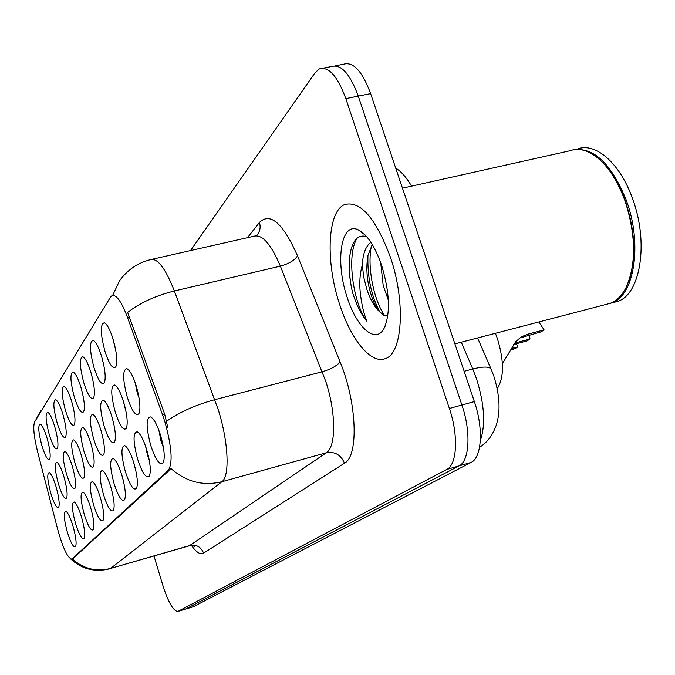 <?xml version="1.0" encoding="UTF-8"?>
<svg xmlns="http://www.w3.org/2000/svg" width="675" height="675" viewBox="0 0 675 675"><rect width="100%" height="100%" fill="white"/><g stroke="black" fill="none" stroke-linecap="round" stroke-linejoin="round"><path stroke-width="1.01" d="M104.946 351.321C100.288 333.416 100.103 323.899 104.397 322.751C107.198 324.287 110.092 329.746 113.079 339.128C116.733 352.232 117.661 361.437 115.855 366.744C113.003 369.782 109.367 364.635 104.946 351.321M112.607 337.627L115.779 350.435M74.351 397.153C70.225 381.4 69.854 373.03 73.237 372.052C75.625 373.452 78.19 378.532 80.933 387.298C84.215 399.144 85.143 407.287 83.7 411.725C81.38 414.045 78.258 409.193 74.351 397.153M65.467 410.476C61.492 395.331 61.071 387.29 64.218 386.345C66.487 387.712 68.951 392.673 71.626 401.245C74.798 412.72 75.718 420.559 74.385 424.761C72.2 426.895 69.221 422.137 65.467 410.476M57.13 422.963C53.3 408.383 52.844 400.646 55.763 399.743C57.923 401.068 60.303 405.92 62.91 414.307C65.981 425.436 66.892 432.996 65.644 436.978C63.593 438.944 60.75 434.278 57.13 422.963M83.852 382.927C79.566 366.508 79.245 357.792 82.898 356.763C85.413 358.206 88.079 363.403 90.897 372.372C94.297 384.607 95.226 393.078 93.673 397.777C91.192 400.309 87.919 395.356 83.852 382.927M94.028 367.681C89.556 350.553 89.303 341.449 93.26 340.369C95.909 341.854 98.685 347.186 101.588 356.358C105.106 369.006 106.034 377.831 104.363 382.818C101.706 385.594 98.263 380.548 94.028 367.681M101.697 356.721L103.773 365.015M49.292 434.708C45.596 420.652 45.107 413.184 47.832 412.324C49.891 413.606 52.186 418.357 54.726 426.566C57.704 437.375 58.615 444.665 57.451 448.453C55.502 450.267 52.785 445.686 49.292 434.708M41.917 445.762C38.34 432.194 37.825 424.988 40.373 424.162C42.339 425.41 44.558 430.051 47.031 438.092C49.925 448.597 50.819 455.642 49.731 459.245C47.9 460.915 45.292 456.418 41.917 445.762M127.297 397.246C122.572 379.164 122.462 369.647 126.967 368.685C129.997 370.373 133.085 376.144 136.24 386.007C139.919 399.127 140.822 408.324 138.957 413.598C135.877 416.728 131.988 411.277 127.297 397.246M135.169 382.717L137.295 393.061L139.058 397.946M115.315 412.324C110.784 395.035 110.59 385.931 114.733 385.02C117.593 386.648 120.547 392.268 123.609 401.895C127.153 414.568 128.064 423.377 126.335 428.338C123.474 431.19 119.796 425.849 115.315 412.324M123.061 400.157L126.006 411.573M84.063 451.626C80.047 436.362 79.675 428.321 82.949 427.52C85.379 428.996 87.986 434.211 90.796 443.163C93.985 454.655 94.888 462.493 93.513 466.661C91.167 468.847 88.02 463.835 84.063 451.626M104.169 426.347C99.824 409.784 99.562 401.068 103.385 400.191C106.076 401.768 108.911 407.253 111.881 416.635C115.307 428.895 116.218 437.349 114.615 442.024C111.94 444.623 108.464 439.4 104.169 426.347M112.05 417.192L113.653 423.385M93.774 439.417C89.598 423.529 89.277 415.159 92.812 414.323C95.369 415.851 98.086 421.192 100.972 430.363C104.279 442.226 105.182 450.36 103.697 454.764C101.199 457.144 97.892 452.031 93.774 439.417M58.404 483.907C54.793 470.247 54.312 463.05 56.962 462.324C59.046 463.674 61.383 468.534 63.973 476.904C66.876 487.417 67.762 494.463 66.639 498.032C64.69 499.736 61.94 495.028 58.404 483.907M66.428 473.808C62.699 459.65 62.243 452.191 65.078 451.44C67.272 452.832 69.694 457.81 72.352 466.366C75.347 477.183 76.241 484.473 75.043 488.227C72.968 490.075 70.099 485.266 66.428 473.808M74.967 463.067C71.094 448.377 70.681 440.64 73.727 439.864C76.03 441.298 78.545 446.386 81.27 455.144C84.367 466.29 85.261 473.833 83.978 477.79C81.776 479.798 78.772 474.888 74.967 463.067M50.836 493.417C47.351 480.22 46.845 473.268 49.317 472.568C51.308 473.875 53.57 478.626 56.084 486.818C58.902 497.045 59.788 503.854 58.733 507.263C56.886 508.832 54.253 504.217 50.836 493.417M75.532 523.53C71.888 509.777 71.44 502.588 74.191 501.972C76.41 503.432 78.874 508.528 81.582 517.252C84.502 527.774 85.379 534.811 84.223 538.355C82.139 540.076 79.245 535.14 75.532 523.53M84.257 514.477C80.485 500.209 80.072 492.767 83.017 492.134C85.354 493.644 87.919 498.859 90.695 507.786C93.707 518.619 94.593 525.901 93.353 529.622C91.142 531.503 88.113 526.449 84.257 514.477M93.547 504.833C89.632 490.025 89.26 482.296 92.433 481.655C94.888 483.207 97.554 488.557 100.415 497.703C103.52 508.857 104.414 516.4 103.089 520.324C100.735 522.366 97.554 517.202 93.547 504.833M103.452 494.539C99.394 479.149 99.065 471.125 102.482 470.458C105.081 472.07 107.848 477.554 110.793 486.92C114.008 498.428 114.902 506.25 113.484 510.384C110.97 512.612 107.629 507.33 103.452 494.539M114.05 483.545C109.822 467.513 109.561 459.16 113.248 458.477C115.99 460.139 118.884 465.775 121.913 475.377C125.238 487.249 126.132 495.374 124.605 499.745C121.922 502.183 118.403 496.783 114.05 483.545M122.369 476.93L123.061 479.495M125.407 471.749C121.011 455.043 120.808 446.335 124.807 445.627C127.71 447.348 130.722 453.136 133.852 462.983C137.295 475.251 138.189 483.705 136.544 488.337C133.667 491.003 129.954 485.477 125.407 471.749M133.287 461.185L135.903 470.964M137.607 459.084C133.017 441.636 132.891 432.54 137.236 431.806C140.316 433.595 143.471 439.543 146.703 449.651C150.272 462.333 151.166 471.142 149.386 476.052C146.289 478.98 142.366 473.327 137.607 459.084M145.53 446.065L147.504 455.153L149.226 459.97M150.744 445.441C145.952 427.182 145.927 417.665 150.66 416.905C153.925 418.753 157.224 424.87 160.566 435.257C164.278 448.394 165.164 457.574 163.232 462.805C159.899 466.028 155.739 460.24 150.744 445.441M158.878 430.262L161.072 441.315L163.468 447.618M67.323 532.06C63.804 518.771 63.323 511.836 65.888 511.228C68.006 512.646 70.386 517.615 73.018 526.146C75.845 536.38 76.722 543.181 75.642 546.556C73.676 548.151 70.9 543.316 67.323 532.06M495.399 333.307L497.475 338.816C504.2 361.133 504.132 377.747 497.256 388.657M162.599 414.939L164.869 421.757C171.787 446.782 172.952 462.949 168.353 470.247L71.828 559.145C67.711 558.242 62.977 548.235 57.628 529.141L37.648 452.014C33.86 436.565 32.864 426.499 34.661 421.841L110.498 297.118L112.025 295.591C116.37 294.401 121.525 301.657 127.482 317.368L162.599 414.939L164.742 414.382L167.788 427.503M194.417 546.531L194.459 546.623C194.594 545.932 192.864 545.67 189.262 545.83L326.32 452.756C336.125 447.128 336.192 412.805 325.848 381.637L280.387 266.127C270.945 243.878 262.052 233.921 253.699 236.258L152.322 259.234M390.412 257.226C375.848 218.27 360.661 200.686 344.849 204.474C327.156 211.14 325.367 262.229 339.736 304.661C350.89 339.533 371.056 364.492 385.248 358.636C402.502 353.843 405.945 302.231 390.412 257.226C375.848 218.27 360.661 200.686 344.849 204.474C327.156 211.14 325.367 262.229 339.736 304.661C350.89 339.533 371.056 364.492 385.248 358.636C402.502 353.843 405.945 302.231 390.412 257.226M112.658 295.38L119.534 280.808C127.221 270.042 137.498 262.997 150.365 259.673C157.343 257.639 165.35 268.068 174.378 290.967L218.278 409.809C228.496 441.813 229.972 476.525 221.881 481.731C202.947 486.287 185.878 481.807 170.682 468.307L169.779 469.859L72.596 558.934M335.205 65.829L343.685 64.192C353.312 61.45 362.289 71.263 370.626 93.622L474.356 401.591C483.663 428.389 481.832 457.684 471.142 462.409L193.337 606.741L185.49 609.145L458.983 465.919C469.522 461.236 471.201 431.899 461.903 405.025L358.265 96.112C349.937 73.685 341.035 63.821 331.56 66.538C341.035 63.821 349.937 73.685 358.265 96.112L461.903 405.025C471.201 431.899 469.522 461.236 458.983 465.919L185.752 609.036L177.888 611.449L446.757 469.446C457.135 464.805 458.663 435.434 449.381 408.468L345.828 98.609C337.517 76.115 328.7 66.209 319.368 68.892L315.048 72.748L190.561 250.568M247.514 237.659L259.445 222.421C270.27 211.95 282.968 223.087 297.532 255.833C294.646 260.322 288.934 263.756 280.387 266.127L174.378 290.967C155.773 295.616 140.197 302.754 127.651 312.382L164.742 414.382M154.001 556.023L163.012 585.892C168.446 602.623 173.399 611.145 177.888 611.449M606.521 304.298L609.905 303.413C616.402 301.101 621.776 295.827 626.037 287.609C636.424 264.144 636.053 235.145 624.932 200.618C616.098 177.095 604.724 161.283 590.811 153.183C583.352 149.192 576.383 148.39 569.903 150.77L402.477 188.173M628.695 281.441C636.5 258.306 635.352 231.398 625.244 200.728C616.503 177.457 605.247 161.814 591.469 153.79M608.901 303.742L611.246 303.067C634.146 296.806 642.862 244.477 626.324 200.281C611.432 163.747 593.781 146.914 573.37 149.799M613.87 302.383L617.271 301.489C640.297 295.203 649.139 242.916 632.593 198.787C620.123 163.114 595.114 141.699 577.336 149.107M388.344 300.198L383.181 285.382L380.692 262.617M366.643 236.587C358.67 234.343 353.303 239.338 350.536 251.564C348.283 263.621 348.958 277.256 352.552 292.461L353.371 295.043C357.067 306.129 361.572 314.854 366.879 321.224C363.648 313.242 361.429 303.556 360.231 292.148C359.252 282.395 359.952 273.291 362.34 264.853L363.707 277.045L366.863 289.364C370.313 299.573 374.532 307.007 379.527 311.664C375.351 306.61 371.976 298.974 369.402 288.74C366.609 276.969 366.137 265.874 367.976 255.445L372.271 244.477M362.34 264.853C362.88 253.707 365.74 246.198 370.921 242.325M381.653 265.418C374.954 246.291 367.175 234.436 358.341 229.863C340.824 220.995 334.952 262.077 347.271 297.608C356.78 327.822 375.781 344.63 384.126 328.252C390.572 313.495 389.753 292.553 381.653 265.418M379.527 311.664L383.856 315.25L387.703 315.875M366.879 321.224C353.143 303.142 346.148 255.158 357.151 238.14M384.666 315.605C373.899 300.274 366.888 267.207 371.452 245.708M352.552 292.461C349.473 279.264 348.621 266.667 349.988 254.686M361.598 232.327L362.053 232.149M379.806 311.985C371.275 295.836 367.318 277.054 367.942 255.631M511.507 348.536L517.868 346.849L516.291 343.777M510.832 349.802L515.025 348.688L517.868 346.849M502.411 363.589L515.742 341.677L521.058 336.994L527.234 334.336L544.101 329.898L538.81 321.975M514.662 343.077L529.959 339.036L527.023 340.934L513.751 344.444M519.615 338.065L541.046 331.872L544.101 329.898M529.959 339.036L529.504 334.918M72.217 558.9L73.297 558.596M127.482 317.368L129.592 316.87M168.353 470.247L169.779 469.859M297.532 255.833L340.065 361.8C357.05 402.73 358.83 456.038 344.486 463.202L203.597 553.129C200.998 546.851 196.442 544.303 189.945 545.484L110.573 568.426L188.932 545.932M203.597 553.129C200.399 554.926 196.383 552.412 191.557 545.586M166.615 421.217C179.727 412.037 195.792 404.848 214.819 399.668L322.304 371.765C330.995 369.2 336.909 365.875 340.065 361.8M72.335 559.001C83.565 568.89 96.314 572.029 110.573 568.426L221.881 481.731L326.32 452.756C334.834 451.322 340.892 454.807 344.486 463.202M36.383 419.015L40.804 410.653M178.141 611.339L193.337 606.741M446.757 469.446L471.142 462.409M449.381 408.468L474.356 401.591M345.828 98.609L370.626 93.622M257.048 235.018C260.044 231.407 260.837 227.205 259.445 222.421M480.33 440.632C485.73 424.803 484.473 404.224 476.55 378.886L472.77 368.989L464.147 371.301M493.889 376.287L491.493 370.052C490.514 366.483 484.279 366.128 472.77 368.989L461.295 342.208M524.239 336.302L527.234 334.336M105.452 323.435L104.397 322.751M73.912 372.473L73.237 372.052M64.8 386.716L64.218 386.345M56.27 400.056L55.763 399.743M83.675 357.252L82.898 356.763M94.162 340.951L93.26 340.369M48.279 412.594L47.832 412.324M128.031 369.368L126.967 368.685M115.644 385.594L114.733 385.02M83.523 427.874L82.949 427.52M104.153 400.68L103.385 400.191M93.479 414.737L92.812 414.323M65.509 451.702L65.078 451.44M74.225 440.167L73.727 439.864M83.438 492.387L83.017 492.134M92.914 481.942L92.433 481.655M103.047 470.796L102.482 470.458M113.906 458.873L113.248 458.477M125.567 446.099L124.807 445.627M138.139 432.371L137.236 431.806M151.715 417.572L150.66 416.905M71.828 559.145L72.849 558.858M113.147 295.338L114.092 295.11M193.48 545.974L194.459 546.623M70.833 559.094C81.987 569.261 95.048 572.476 110.008 568.747M36.231 419.259L38.382 414.577M322.954 68.2L331.56 66.538M494.075 376.836C501.348 400.882 499.34 415.623 496.184 425.377C492.556 435.485 487.013 442.758 479.571 447.196M395.66 167.948C401.49 171.787 406.789 177.854 411.548 186.148M477.613 337.947L490.936 368.752M609.905 303.413L454.916 343.87M617.271 301.489L611.246 303.067M365.352 235.153L358.341 229.863M385.104 326.211L384.126 328.252"/></g></svg>
